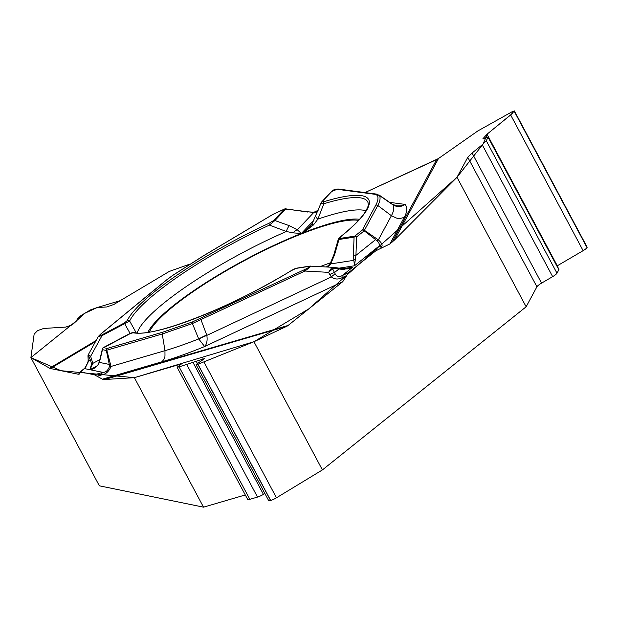 <?xml version="1.0" encoding="UTF-8"?>
<svg xmlns="http://www.w3.org/2000/svg" width="618" height="618" viewBox="0 0 618 618"><rect width="100%" height="100%" fill="white"/><g stroke="black" fill="none" stroke-linecap="round" stroke-linejoin="round"><path stroke-width="0.93" d="M488.282 136.957L558.927 269.27A7.146 1.414 -28.1 0 1 558.857 269.765L556.996 273.202L486.273 140.749L488.228 136.856L482.913 138.78L487.03 134.199L510.661 114.963L514.385 110.931L512.531 111.51L512.708 113.171L487.393 133.905L483.083 144.056L456.996 177.281L308.907 308.791L253.952 341.723L134.376 377.668L61.027 370.7L30.9 357.613L76.756 320.587L84.72 313.326L97.18 307.548L120.271 300.642L169.255 271.449L189.95 264.071L169.255 271.449L113.851 304.465L106.69 306.961L97.211 307.548L90.491 309.888L80.95 315.574L77.157 319.259L76.686 320.812L72.198 324.852L65.786 327.084L43.716 328.452L37.582 330.615L34.137 334.16L30.9 357.613L49.641 368.212L96.114 340.518M318.131 210.313L314.029 212.198L318.131 210.313M438.378 158.594L365.006 192.577L436.648 159.575A12.7 11.927 -151.6 0 0 438.479 158.525L394.508 240.008L456.996 177.281L526.142 306.775L536.918 286.798A7.617 1.506 151.9 0 1 541.553 283.137L552.654 276.64L482.233 144.767L472.082 153.025L467.78 157.304L456.996 177.281M477.845 130.939L438.479 158.525L477.845 130.939L512.531 111.51L477.845 130.939M196.107 364.705L268.645 500.565A6.389 1.259 -28.1 0 0 270.599 500.51L270.699 500.48A6.389 1.259 151.9 0 0 276.47 497.791L322.403 469.927L253.952 341.723L286.737 326.312L104.751 379.506L134.376 377.668L203.523 507.162L245.292 494.948M322.403 469.927L526.142 306.775M394.508 240.008L389.912 243.925L404.265 217.327A167.308 33.071 -28.1 0 0 405.053 204.404C401.159 207.069 397.173 207.254 393.087 204.952L379.552 195.605C380.603 198.092 380.031 201.383 377.822 205.485L391.403 215.721C397.544 218.324 397.173 219.622 404.265 217.327M104.751 379.506L103.538 379.406L288.096 325.462L342.766 281.677L348.583 272.608L375.814 250.808L389.912 243.925M288.096 325.462A12.7 9.046 -106.3 0 1 286.737 326.312M486.273 140.749L482.233 144.767M30.9 357.613L99.351 485.81L203.523 507.162M103.538 379.406L102.441 379.182L161.846 361.816A167.308 33.071 -28.1 0 0 204.635 346.536L198.702 338.919L192.407 323.546L162.233 333.983L164.991 350.669C164.797 357.049 165.84 357.505 161.846 361.816M95.504 341.623L50.382 368.513L78.339 374.245L79.328 374.068L80.502 371.936L94.43 374.794L102.441 379.182M50.382 368.513A12.7 2.881 59.2 0 1 49.641 368.212M177.15 367.339L247.656 499.39A7.146 1.414 151.9 0 0 249.842 499.321L257.528 497.081A7.146 1.414 -28.1 0 0 263.446 494.385L264.898 493.543M514.439 111.024L587.1 247.107A6.389 1.259 151.9 0 1 587.038 247.555L514.3 111.333M557.127 265.894A6.829 1.352 151.9 0 1 557.297 265.794L583.122 250.669A6.389 1.259 -28.1 0 0 587.007 247.602L587.038 247.555M556.996 273.202A7.146 1.414 151.9 0 1 552.654 276.64M249.842 499.321L179.112 366.868L204.705 358.525L196.3 364.342L197.961 364.257L253.952 341.723M134.376 377.668L178.996 364.628L181.151 364.241L177.096 367.231L179.112 366.868M358.502 220.394A122.233 24.164 -28.1 0 0 174.376 305.501A122.233 24.164 -28.1 0 0 149.386 332.051M326.397 266.945A122.233 24.164 -28.1 0 0 329.077 264.998M109.641 366.088L111.031 366.443C108.868 371.611 105.624 374.462 101.29 374.995A5.956 4.241 -106.3 0 1 102.797 372.345C105.778 372.53 108.057 370.445 109.641 366.088L106.335 350.46L106.783 350.19L111.031 366.443L164.991 350.669A156.261 30.885 -28.1 0 0 198.702 338.919A39.683 9.772 -20.6 0 1 206.706 334.971L206.852 335.381C207.555 340.503 206.814 344.218 204.635 346.536L342.766 281.677M346.729 275.504L342.225 277.621C338.262 279.66 334.632 279.429 331.348 276.926A5.956 1.9 -42 0 1 335.257 274.013L332.608 268.815L328.598 272.353L331.426 268.042L333.62 267.355M380.449 248.544L381.468 246.652C382.913 245.346 381.878 243.09 378.363 239.884L376.903 240.611L364.211 230.831L364.419 230.313L378.363 239.884L391.403 215.721A156.261 30.885 -28.1 0 0 393.002 204.898A39.683 11.124 -55.2 0 0 392.268 204.179L378.873 194.863M342.225 277.621A5.956 1.468 -115.2 0 1 342.163 275.628C339.151 277.15 336.849 276.609 335.257 274.013M381.468 246.652A5.956 5.593 -151.6 0 0 377.837 247.061L375.814 250.808M103.407 347.571L129.347 333.797L133.009 332.785A137.296 27.138 -28.1 0 0 291.232 270.676L296.045 268.397L309.209 266.366C310.707 266.296 309.178 267.37 304.62 269.579A1.985 0.487 64.8 0 0 304.89 271.032L192.407 323.546A1.985 1.004 68.7 0 1 192.561 321.885L162.75 332.19L107.293 348.405L103.422 347.61A1.985 1.893 101.6 0 0 102.464 349.672L106.335 350.46A1.985 1.893 101.6 0 1 107.293 348.405A1.985 1.414 73.7 0 0 106.783 350.19L162.233 333.983A1.985 1.414 73.7 0 1 162.75 332.19M95.744 367.293L90.838 369.896L97.891 365.331L99.413 362.411A1.985 1.607 -166.5 0 1 99.351 361.607L98.03 364.744L94.886 367.926M338.525 268.243L354.462 265.779L353.365 255.651L354.075 237.165A1.985 1.692 -98.8 0 1 354.786 236.13L362.349 230.066L375.752 205.238C377.922 201.19 378.494 197.938 377.459 195.473L375.505 194.376L337.134 189.286L331.796 191.433A1.985 1.676 -136.6 0 0 331.271 191.781C332.723 189.989 335.072 189.069 338.309 189.031L376.679 194.129A1.985 1.877 -82.4 0 0 375.505 194.376M327.664 266.567L330.414 263.036A5.956 1.251 29.2 0 0 330.738 263.894L327.88 267.03M331.796 191.433L322.357 201.414L324.195 201.607A1.985 1.375 73.1 0 0 323.801 203.755L317.922 219.096L313.473 224.929L303.863 232.461L309.464 227.694M324.195 201.607A137.296 27.138 151.9 0 1 340.642 236.771L339.684 238.455L354.786 236.13A1.985 1.336 51.3 0 1 356.64 236.887A1.985 1.112 -177.8 0 0 354.075 237.165L338.973 239.49A1.985 1.692 -98.8 0 1 339.684 238.455M343.16 269.023L347.64 268.876L352.693 267.192L342.04 268.838M327.81 266.574L327.324 266.999M337.992 268.173A1.985 0.896 101.1 0 1 338.154 268.166A1.985 0.896 101.1 0 1 338.718 269.162L334.523 272.523A5.956 1.63 -27.3 0 0 329.749 274.601L331.348 276.926L206.852 335.381A39.683 9.409 161.4 0 0 198.772 339.004M376.903 240.611C379.792 243.446 380.101 245.601 377.837 247.061L354.462 265.779L355.929 255.381A1.985 1.112 -177.8 0 0 353.365 255.651M334.67 267.486A1.985 0.896 101.1 0 1 335.226 268.475L343.222 269.51L352.693 267.192L342.163 275.628L348.583 272.608M310.638 266.072L310.653 266.072C310.985 266.358 309.062 268.011 304.89 271.032L328.598 272.353L329.749 274.601M333.635 267.355L334.5 267.486A1.985 0.896 101.1 0 1 334.662 267.486L333.627 267.355M338.973 239.49L334.632 254.562A5.956 1.136 -163 0 0 333.805 254.871M340.642 236.771A1.985 1.344 -128.8 0 0 340.309 236.941L338.224 239.444M309.209 266.366A1.985 1.692 -98.8 0 1 309.827 266.119L333.759 267.362M133.009 332.785A1.985 1.885 -79.3 0 1 134.291 332.554C151.572 338.069 230.112 308.428 291.124 270.692C294.639 268.645 296.37 268.081 296.663 268.15L309.827 266.119M331.426 268.042A1.985 1.336 52.8 0 1 332.608 268.815L335.226 268.475M343.083 269.015L343.222 269.51M355.605 259.591A1.985 1.437 169.8 0 0 353.62 260.363L330.738 263.894L334.632 254.562M102.464 349.672L99.413 362.411L109.486 364.473L110.699 363.724M82.65 370.336L84.55 368.614L88.328 361.762L87.972 355.914M80.008 372.044L83.523 369.155A5.956 4.156 50.6 0 1 84.558 368.606L89.934 369.711L97.258 365.817M293.218 232.878A5.956 3.793 -52.9 0 1 297.358 229.826L301.352 233.48L293.218 232.878L286.335 231.495L269.433 225.099A1.985 0.541 -114.8 0 1 269.054 223.26A137.296 27.138 -28.1 0 0 127.277 320.533L124.295 323.005L101.692 335.018C98.556 336.594 98.308 336.238 100.943 333.959A1.985 1.383 -129.4 0 0 100.603 334.145L166.103 280.278A1.985 1.383 -129.4 0 1 166.443 280.093L172.677 275.458L204.203 255.388L273.056 214.346A1.985 0.556 -114.7 0 1 273.141 214.261A1.985 0.556 -114.7 0 1 273.264 214.253M269.054 223.26L273.658 220.526L284.489 209.077L273.056 214.346A1.985 0.448 59.2 0 0 272.955 214.361A1.985 0.448 59.2 0 0 272.893 214.438M136.23 332.824L129.633 321.02L102.009 335.651L98.347 336.462L88.258 354.778M137.227 332.901A132.074 26.103 -28.1 0 1 286.335 231.495A5.956 1.815 -69.4 0 1 289.44 225.724L297.358 229.826L313.782 212.476L285.732 209.077A1.985 1.676 -136.6 0 0 284.489 209.077M273.658 220.526A1.985 1.676 43.4 0 1 274.902 220.526L269.433 225.099A135.381 26.759 151.9 0 0 129.633 321.02A1.985 1.877 25.5 0 0 127.277 320.533M94.43 374.794L102.797 372.345L90.838 369.896L95.087 367.818M88.212 354.856L90.63 356.323L92.808 363.384L89.934 369.711L91.557 364.033L90.614 360.603L88.467 360.163A5.956 2.449 -2.8 0 1 88.142 359.421L88.088 361.345A5.956 1.282 5.7 0 0 88.328 361.762M100.603 334.145L98.432 336.362M101.692 335.018L102.009 335.651L90.63 356.323A1.985 1.236 156.2 0 0 89.347 357.752L90.614 360.603A1.985 1.236 156.2 0 1 91.889 359.174M88.613 354.755A1.985 1.885 105 0 0 88.274 356.223L89.347 357.752M99.822 359.653L92.808 363.384A1.985 1.136 -179.3 0 0 91.557 364.033M97.891 365.331A1.985 1.367 -149.1 0 1 98.03 364.744M396.725 205.902L400.58 205.848L405.053 204.404L389.649 202.364M317.474 211.912L313.782 212.476A1.985 0.657 90 0 0 313.45 212.213L317.567 211.688M376.679 194.129L379.552 195.605A1.985 1.947 -23.2 0 0 377.459 195.473M392.36 204.249A39.683 9.788 124.5 0 1 392.445 204.303A39.683 9.788 124.5 0 1 393.087 204.952M365.98 210.761A132.074 26.103 -28.1 0 0 317.922 219.096A5.956 2.727 -157.3 0 1 315.914 215.667M340.309 236.941C352.322 227.208 360.487 219.096 364.813 212.615C370.128 203.461 367.718 205.122 368.173 203.144A135.381 26.759 -28.1 0 0 323.801 203.755C321.569 203.809 320.812 203.299 321.538 202.217M313.473 224.929L312.005 224.033L309.309 227.872M337.134 189.286A1.985 1.877 -82.4 0 1 338.309 189.031M285.671 208.83L307.764 212.044M375.752 205.238A1.985 1.862 28.4 0 1 377.822 205.485L364.419 230.313A1.985 1.862 28.4 0 0 362.349 230.066A1.985 1.336 51.3 0 1 364.211 230.831L356.64 236.887L355.929 255.381L375.636 239.599L376.207 238.185M320.163 266.597A119.598 23.639 151.9 0 1 330.56 262.766M97.065 376.231L101.29 374.995M312.26 223.538L303.747 232.538A124.218 24.55 151.9 0 1 359.506 219.297M328.173 266.25A124.218 24.55 151.9 0 1 327.138 266.991M313.89 220.224L301.352 233.48A124.218 24.55 151.9 0 0 147.926 332.268M80.502 371.936L84.558 368.606M304.62 269.579L192.561 321.885M129.363 333.828L103.422 347.61M200.75 318.347A1.985 0.487 64.8 0 0 201.02 319.807L206.706 334.971M296.045 268.397A1.985 1.692 -98.8 0 1 296.663 268.15M78.339 374.245L79.784 373.048M100.943 333.959L166.443 280.093M285.732 209.077L274.902 220.526L289.44 225.724M103.53 347.787L129.463 334.006M130.089 333.426L124.295 323.005M392.051 242.21L436.648 159.575M322.357 201.414A1.985 1.676 -136.6 0 0 321.831 201.762L331.271 191.781M203.191 359.653L202.774 358.865M202.604 360.055L202.078 359.073M197.443 363.562L196.161 361.167M263.446 494.385L192.994 362.434M257.528 497.081L186.798 364.62M179.467 365.508L178.996 364.628M276.47 497.791L204.01 362.086M270.699 500.48L197.961 364.257M270.599 500.51L197.86 364.288M557.297 265.794L487.03 134.199M483.57 138.78L483.176 138.038M483.284 138.857L483.006 138.347M558.857 269.765L488.127 137.312M541.553 283.137L472.082 153.025M536.918 286.798L467.78 157.304M587.007 247.602L514.276 111.379M583.122 250.669L510.661 114.963M330.414 263.036L333.805 254.863L338.425 238.795M129.347 333.797C131.14 332.901 132.785 332.492 134.291 332.554M345.153 269.108L334.662 267.486M83.523 369.155C85.307 368.135 86.829 365.532 88.088 361.345M87.972 356.007L88.142 359.421M166.103 280.278L172.476 275.535L204.102 255.396L272.955 214.361A1.985 1.985 0 0 1 273.141 214.261L284.581 208.992A1.985 1.985 0 0 1 286.165 208.961M87.972 355.736L88.142 355.018M103.778 347.424A1.985 1.985 0 0 0 102.356 349.402M102.41 348.861L99.351 361.607M392.268 204.179L396.725 205.887M312.005 224.033L321.375 202.318M321.831 201.762L321.221 202.681M307.702 211.796L313.45 212.213"/></g></svg>
